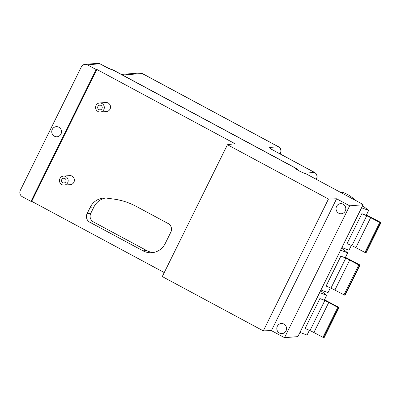 <?xml version="1.0" encoding="UTF-8"?>
<svg xmlns="http://www.w3.org/2000/svg" width="401" height="401" viewBox="0 0 401 401"><rect width="100%" height="100%" fill="white"/><g stroke="black" fill="none" stroke-linecap="round" stroke-linejoin="round"><path stroke-width="0.6" d="M345.462 257.342L359.542 264.77L359.978 265.111L359.522 265.201L358.78 264.921L349.692 260.124A11.318 1.614 26.3 0 0 345.752 258.189A13.509 1.925 26.3 0 0 340.875 256.124L345.246 257.773L347.677 252.861L340.639 250.199M359.522 265.201L344.71 295.166L345.171 295.076L359.978 265.111M344.71 295.166L334.88 290.093A11.318 1.614 26.3 0 0 330.945 288.154A13.509 1.925 26.3 0 0 326.063 286.088L340.875 256.124M341.652 248.149L347.677 252.861M330.945 288.154L345.752 258.189M343.973 294.885L358.78 264.921M330.364 287.888L328.008 292.655L320.97 289.993M366.434 214.906L380.514 222.339L380.95 222.675L380.494 222.771L379.752 222.49L370.664 217.693A11.318 1.614 26.3 0 0 366.725 215.758A13.509 1.925 26.3 0 0 361.847 213.693L366.218 215.342L368.644 210.43L361.607 207.768M361.847 213.693L347.035 243.658A13.509 1.925 26.3 0 1 351.918 245.723A11.318 1.614 26.3 0 1 355.852 247.663L364.945 252.455L366.138 252.645L380.95 222.675M364.945 252.455L379.752 222.49M351.918 245.723L366.725 215.758M365.682 252.735L380.494 222.771M341.837 193.056A3.378 0.481 -153.7 0 1 341.802 193.031A5.809 0.827 -153.7 0 1 341.191 192.234A5.809 0.827 -153.7 0 1 341.421 192.134A5.809 0.827 -153.7 0 1 343.702 192.721A5.809 0.827 -153.7 0 1 350.795 196.47L356.534 200.956M362.624 205.718L368.644 210.43M351.331 245.457L348.98 250.224L341.943 247.562M320.68 290.58L326.705 295.291L319.667 292.63M326.705 295.291L324.274 300.204L319.903 298.555A13.509 1.925 26.3 0 1 324.785 300.62A11.318 1.614 26.3 0 1 328.72 302.56L337.812 307.351L339.01 307.542L338.574 307.201L324.489 299.773M309.392 330.319L307.036 335.086L299.998 332.429M339.01 307.542L324.198 337.507L323 337.316L313.908 332.524A11.318 1.614 26.3 0 0 309.973 330.584L324.785 300.62M309.973 330.584A13.509 1.925 26.3 0 0 305.091 328.519L319.903 298.555M323 337.316L337.812 307.351M323.742 337.597L338.549 307.632M113.478 70.2L112.816 69.939A4.727 4.195 -79.8 0 0 111.583 69.483L113.308 70.075L295.893 168.225L297.171 169.207A4.727 4.586 136.7 0 1 297.768 170.004M304.549 173.222L305.793 173.678A6.08 0.867 -153.7 0 1 299.432 171.047A6.08 0.867 -153.7 0 1 295.632 168.22L296.033 168.34M297.146 169.187A4.727 4.586 136.7 0 1 297.171 169.207L297.798 170.024M96.155 69.528L87.473 64.862A4.727 4.551 -94.4 0 0 81.348 66.877L20.331 190.335A4.727 4.551 -94.4 0 0 22.306 196.711L30.992 201.377L96.155 69.528L96.887 69.473L234.991 143.713L227.442 144.716L328.474 199.026L336.594 198.781L349.672 205.813L363.02 204.781A2.025 0.291 -153.7 0 0 363.1 204.746A2.025 0.291 -153.7 0 0 361.832 203.808L305.793 173.678M363.1 204.746L297.938 336.594A2.025 0.291 -153.7 0 1 297.858 336.629L284.51 337.662L271.427 330.63L263.312 330.875L162.28 276.565L227.442 144.716M164.255 272.565L31.719 201.322L30.992 201.377M87.473 64.862L99.914 63.734L106.621 67.338A4.727 1.093 -61.7 0 0 106.455 67.308L100.09 63.884L98.034 63.338L85.032 64.34M54.406 136.215A5.068 4.877 85.6 0 1 56.235 126.666A5.068 4.877 85.6 0 1 61.408 132.736A5.068 4.877 85.6 0 1 54.406 136.215M271.427 330.63L336.594 198.781M263.312 330.875L328.474 199.026M168.199 223.563L136.41 206.475A71.188 68.516 -94.4 0 0 113.663 199.066L106.992 198.164A17.158 16.511 -94.4 0 0 103.628 198.064A17.158 16.511 -94.4 0 0 90.245 207.267L87.097 213.643A6.351 6.11 -94.4 0 0 89.754 222.199L143.002 250.825A17.158 16.511 -94.4 0 0 151.849 252.71A17.158 16.511 -94.4 0 0 165.227 243.507L170.856 232.119A6.351 6.11 -94.4 0 0 168.199 223.563M31.719 201.322L96.887 69.473M100.305 111.999L106.526 111.518A4.526 4.356 -94.4 0 0 109.799 104.516A4.526 4.356 -94.4 0 0 105.829 102.496L99.613 102.977A4.526 4.356 -94.4 0 0 96.335 109.979A4.526 4.356 -94.4 0 0 103.839 109.573A4.526 4.356 -94.4 0 0 99.613 102.977M64.17 185.117L70.391 184.635A4.526 4.356 -94.4 0 0 73.664 177.633A4.526 4.356 -94.4 0 0 69.694 175.613L63.473 176.094A4.526 4.356 -94.4 0 0 60.2 183.097A4.526 4.356 -94.4 0 0 67.699 182.691A4.526 4.356 -94.4 0 0 63.473 176.094M284.51 337.662L349.672 205.813M279.462 333.051A5.068 4.877 85.6 0 1 281.291 323.507A5.068 4.877 85.6 0 1 286.464 329.577A5.068 4.877 85.6 0 1 279.462 333.051M338.7 213.187A5.068 4.877 85.6 0 1 340.534 203.643A5.068 4.877 85.6 0 1 345.707 209.713A5.068 4.877 85.6 0 1 338.7 213.187M105.463 198.029A17.158 16.511 -94.4 0 0 93.904 206.986L90.751 213.362A6.351 6.11 -94.4 0 0 93.408 221.918L146.661 250.545A17.158 16.511 -94.4 0 0 153.668 252.46M101.984 108.576A2.366 2.276 -94.4 0 0 99.779 105.132A2.366 2.276 -94.4 0 0 98.065 108.786A2.366 2.276 -94.4 0 0 101.984 108.576M65.849 181.693A2.366 2.276 -94.4 0 0 63.639 178.244A2.366 2.276 -94.4 0 0 61.929 181.904A2.366 2.276 -94.4 0 0 65.849 181.693M334.88 290.093L349.692 260.124M355.852 247.663L370.664 217.693M313.908 332.524L328.72 302.56M142.33 73.548A4.727 1.093 118.3 0 0 142.165 73.518A4.727 4.551 -94.4 0 0 139.728 73.002A4.727 4.727 0 0 1 142.33 73.548L278.585 146.796A4.727 1.093 -61.7 0 0 278.419 146.766L142.165 73.518L122.536 75.037M280.149 153.934L280.585 153.057A4.727 0.677 -153.7 0 1 280.394 153.137L278.885 153.252M280.033 153.869L280.394 153.137A4.727 4.551 85.6 0 0 278.419 146.766L269.642 147.443A5.403 0.772 -153.7 0 0 272.81 150.044A4.727 1.093 -61.7 0 1 272.976 150.074L314.65 172.48A4.727 1.093 -61.7 0 0 314.484 172.445L272.81 150.044M304.529 173.217L314.484 172.445A4.727 4.551 85.6 0 1 316.459 178.821L315.497 178.896M316.344 179.352L316.65 178.736A4.727 0.677 -153.7 0 1 316.459 178.821L316.229 179.292M295.632 168.22L112.816 69.939A6.08 0.867 -153.7 0 1 106.455 67.308M297.858 336.629L363.02 204.781M93.904 206.986L90.245 207.267M146.661 250.545L143.002 250.825M93.408 221.918L89.754 222.199M90.751 213.362L87.097 213.643M341.005 192.61L341.191 192.234M280.585 153.057A4.727 4.727 0 0 0 278.585 146.796M121.388 74.416L139.728 73.002M272.976 150.074L271.166 149.092M316.65 178.736A4.727 4.727 0 0 0 314.65 172.48M111.583 69.483L106.621 67.338M304.549 173.217C303.582 173.087 298.555 170.766 297.131 169.553L297.422 169.874M99.914 63.734L98.034 63.338"/></g></svg>
